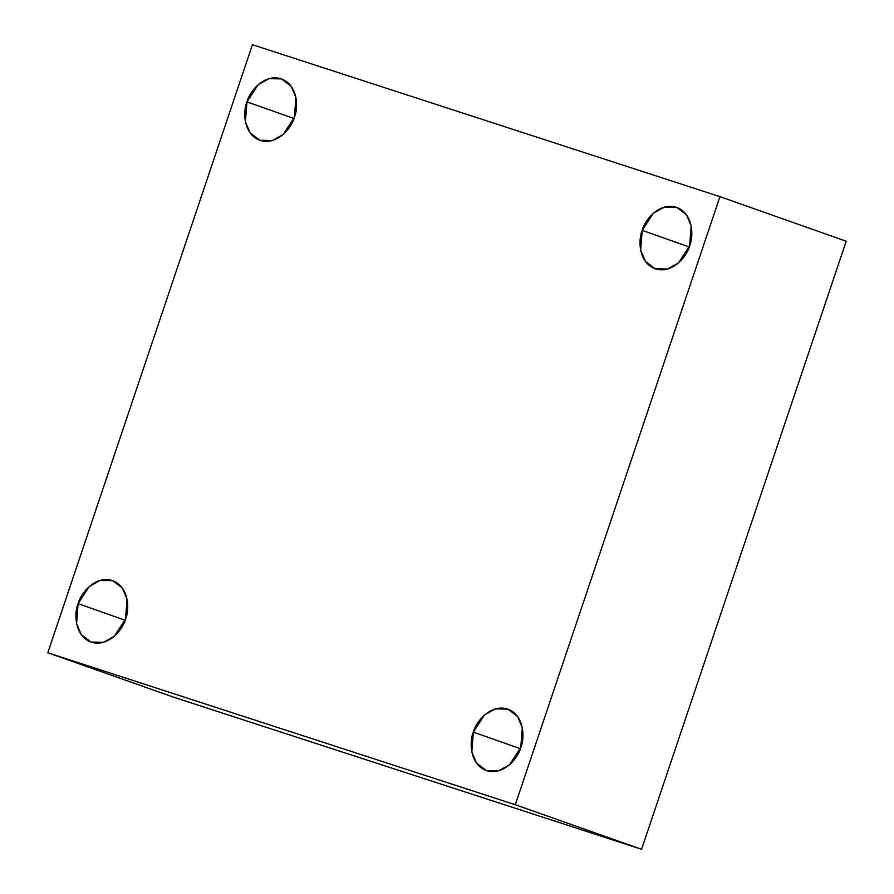 <?xml version="1.0" encoding="UTF-8"?>
<svg xmlns="http://www.w3.org/2000/svg" width="894" height="894" viewBox="0 0 894 894"><rect width="100%" height="100%" fill="white"/><g stroke="black" fill="none" stroke-linecap="round" stroke-linejoin="round"><path stroke-width="1.34" d="M520.364 748.714L473.351 732.119L471.82 751.943L476.536 763.13L486.235 770.527L498.718 770.773L509.636 764.661L520.777 747.54C518.699 756.872 504.384 775.958 486.682 770.673C469.272 764.549 469.361 740.835 473.351 732.119C475.429 722.788 489.756 703.701 507.446 708.987C524.856 715.111 524.767 738.824 520.777 747.54L522.308 727.716L517.604 716.53L507.904 709.143L495.41 708.886L484.492 714.999L473.351 732.119L520.364 748.714M689.218 246.967L642.205 230.373L640.674 250.197L645.39 261.372L655.09 268.77L667.572 269.027L678.49 262.903L689.643 245.783C687.553 255.114 673.238 274.212 655.548 268.926C638.137 262.791 638.215 239.078 642.205 230.373C644.295 221.03 658.61 201.943 676.3 207.229C693.71 213.353 693.632 237.078 689.643 245.783L691.174 225.958L686.458 214.783L676.758 207.386L664.276 207.129L653.358 213.253L642.205 230.373L689.218 246.967M293.97 118.489L246.956 101.894L245.425 121.718L250.141 132.893L259.841 140.291L272.324 140.548L283.242 134.424L294.394 117.304C292.304 126.646 277.989 145.733 260.288 140.447C242.877 134.323 242.967 110.599 246.956 101.894C249.046 92.563 263.361 73.464 281.051 78.75C298.462 84.885 298.384 108.599 294.394 117.304L295.914 97.48L291.209 86.305L281.509 78.907L269.027 78.65L258.109 84.774L246.956 101.894L293.97 118.489M125.115 620.246L78.102 603.64L76.571 623.464L81.276 634.651L90.976 642.048L103.469 642.305L114.387 636.182L125.529 619.061C123.45 628.393 109.124 647.479 91.434 642.205C74.023 636.07 74.113 612.356 78.102 603.64C80.181 594.309 94.496 575.222 112.197 580.508C129.608 586.632 129.518 610.345 125.529 619.061L127.06 599.237L122.355 588.051L112.644 580.664L100.162 580.407L89.244 586.531L78.102 603.64L125.115 620.246M47.795 652.765L252.432 44.7L719.938 196.658L846.205 241.235L719.938 196.658L515.302 804.734L641.568 849.3L846.205 241.235L641.568 849.3L515.302 804.734L47.795 652.765L174.062 697.342L47.795 652.765L515.302 804.734L719.938 196.658L252.432 44.7L47.795 652.765M174.062 697.342L641.568 849.3L174.062 697.342"/></g></svg>
